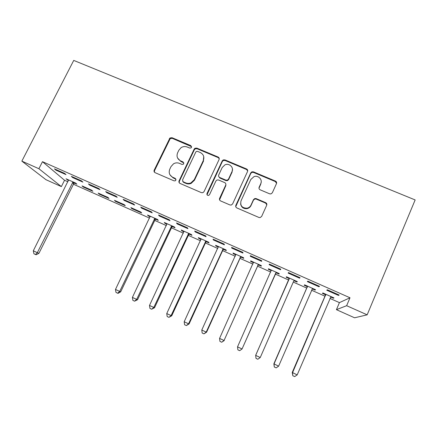 <?xml version="1.0" encoding="UTF-8"?>
<svg xmlns="http://www.w3.org/2000/svg" width="437" height="437" viewBox="0 0 437 437"><rect width="100%" height="100%" fill="white"/><g stroke="black" fill="none" stroke-linecap="round" stroke-linejoin="round"><path stroke-width="0.66" d="M191.521 147.356L190.854 145.608L171.976 137.693L169.933 137.994L154.19 170.151C153.78 171.266 154.092 172.107 155.113 172.681L174.057 180.852L175.237 180.82L175.903 180.148L175.242 178.362L172.779 177.302C169.474 175.466 168.474 172.762 169.769 169.19L171.036 166.546L173.549 163.793C175.466 162.706 177.433 162.553 179.443 163.345L181.901 164.388L183.158 164.312L183.742 163.689L183.076 161.925L180.618 160.876C177.318 159.063 176.313 156.386 177.597 152.841L178.859 150.219L181.06 147.673C183.037 146.422 185.091 146.209 187.233 147.023L189.685 148.056L191.007 147.935L191.521 147.356M191.652 146.717L172.244 138.332L170.206 138.633L154.512 170.698L154.441 172.189M176.002 179.263L173.041 177.826L172.779 177.302M183.862 162.93L180.858 161.45L180.618 160.876M269.629 193.82L270.951 193.924L272.327 192.799L276.463 183.649C276.845 182.508 276.49 181.645 275.403 181.06L253.438 171.85L251.92 171.812L250.767 172.861L235.854 205.33C235.461 206.477 235.8 207.351 236.876 207.946L258.928 217.462L260.081 217.61L261.643 216.435L266.69 205.27C267.078 204.112 266.723 203.238 265.636 202.642L256.18 198.611L254.864 198.502L253.482 199.633L250.975 205.133C250.183 206.756 248.888 207.777 247.091 208.198C242.038 208.132 240.011 205.685 241.016 200.862L250.827 179.465L254.034 176.614C258.262 174.975 262.79 179.694 260.763 183.66L259.141 187.222C258.753 188.363 259.103 189.232 260.184 189.816L269.629 193.82M349.993 297.772L42.482 161.685L38.893 168.72L61.366 186.599L45.983 179.711L21.85 161.133L73.733 60.41L415.15 199.938L367.162 314.831L346.639 305.698L349.993 297.772L339.423 302.623L336.43 309.669L346.639 305.698M21.85 161.133L38.893 168.72M219.068 159.554C219.456 158.434 219.128 157.593 218.079 157.025L196.803 148.105L194.94 148.258L194.181 149.104L179.077 180.869C178.673 181.994 178.99 182.846 180.028 183.425L201.381 192.635L202.855 192.69L204.046 191.625L219.068 159.554M224.897 159.882L246.512 168.944C247.582 169.523 247.921 170.375 247.533 171.506L232.61 203.932L231.217 205.062L229.922 204.948L220.603 200.927C219.538 200.337 219.205 199.469 219.603 198.327L225.7 185.184C226.093 184.048 225.76 183.19 224.7 182.606L218.566 179.995L217.02 179.973L215.905 181.005L209.542 194.645L208.678 195.399C207.291 195.492 206.728 194.875 206.985 193.542L222.247 160.887L223.214 159.926L224.897 159.882L224.995 160.461L246.539 169.501L246.512 168.944M318.977 286.765L319.502 286.317L307.79 281.128L307.364 281.614L318.977 286.765L319.228 286.191M312.171 288.808L315.082 290.102L315.547 289.704L304.567 284.826L304.196 285.257L307.124 286.563M269.296 264.068L269.181 264.691L280.554 269.727L280.756 269.148L269.296 264.068M276.146 272.786L279.035 274.07L279.216 273.557L268.455 268.771L268.356 269.323L271.235 270.601M231.605 247.369L231.796 248.118L242.928 253.05L242.83 252.34L231.605 247.369M240.863 257.093L243.693 258.354L243.6 257.726L233.058 253.039L233.227 253.7L235.854 254.869M194.694 231.015L195.175 231.883L206.084 236.717L205.69 235.882L194.694 231.015M206.259 241.71L209.033 242.945L208.684 242.207L198.343 237.608L198.769 238.378L201.08 239.405M158.549 214.993L159.308 215.982L169.993 220.718L169.316 219.767L158.549 214.993M172.325 226.617L175.046 227.83L174.45 226.989L164.307 222.477L164.978 223.351L166.983 224.241M123.13 199.305L124.157 200.403L134.629 205.04L133.678 203.975L123.13 199.305M131.827 208.607L141.703 213.005L140.867 212.06L130.92 207.635L131.827 208.607L132.05 208.143M88.432 183.928L89.711 185.13L99.975 189.68L98.767 188.505L88.432 183.928M99.297 194.148L108.993 198.458L107.923 197.415L98.161 193.078L99.297 194.148L99.527 193.684M54.423 168.857L55.947 170.168L66.009 174.625L64.55 173.347L54.423 168.857M74.323 183.037L76.89 184.179L75.601 183.048L66.02 178.788L68.533 180.465M42.482 161.685L64.55 180.263L67.937 181.77M73.465 184.234L149.596 218.123M154.747 220.417L166.399 225.601M171.473 227.857L183.371 233.156M188.358 235.379L200.501 240.782M205.406 242.967L217.806 248.484M222.624 250.63L235.281 256.262M240.011 258.371L252.925 264.117M257.568 266.182L270.749 272.054M275.299 274.075L288.71 280.046M293.282 282.084L306.752 288.076M311.51 290.195L324.975 296.188M329.919 298.389L339.423 302.623M83.265 187.014L92.868 191.286L91.688 190.199L82.014 185.9L83.265 187.014L83.494 186.555M71.34 176.357L72.744 177.613L82.904 182.114L81.577 180.891L71.34 176.357M115.488 201.342L125.272 205.696L124.316 204.702L114.461 200.321L115.488 201.342L115.712 200.878M105.694 191.575L106.847 192.728L117.214 197.322L116.138 196.202L105.694 191.575M155.599 219.183L158.298 220.379L157.577 219.489L147.531 215.02L148.323 215.944L150.181 216.768M140.747 207.111L141.643 208.154L152.218 212.841L151.404 211.83L140.747 207.111M189.21 234.128L191.958 235.352L191.482 234.56L181.24 230.004L181.792 230.829L183.95 231.785M176.526 222.963L177.149 223.891L187.943 228.677L187.407 227.781L176.526 222.963M223.476 249.363L226.279 250.609L226.06 249.926L215.616 245.283L215.911 245.998L218.38 247.096M213.054 239.148L213.393 239.957L224.41 244.84L224.159 244.07L213.054 239.148M258.42 264.904L261.277 266.171L261.321 265.603L250.669 260.867L250.707 261.473L253.498 262.713M250.352 255.672L250.39 256.361L261.643 261.348L261.692 260.698L250.352 255.672M294.057 280.751L296.969 282.045L297.291 281.592L286.421 276.758L286.186 277.249L289.092 278.538M299.667 278.2L300.028 277.686L288.442 272.551L288.174 273.109L299.667 278.2L299.913 277.632M330.585 296.991L333.382 298.236L333.988 297.903L322.899 292.976L322.38 293.347L325.341 294.664M338.5 295.417L339.188 295.035L327.351 289.791L326.761 290.212L338.5 295.417L338.746 294.844M247.085 169.84L247.249 169.48M203.609 160.827L194.47 180.208L194.274 179.689L190.925 182.895C189.199 183.595 187.489 183.6 185.801 182.912L183.19 181.787L182.519 180L195.771 152.087L196.328 151.481L197.611 151.388L200.217 152.48C203.544 154.283 204.576 156.97 203.314 160.543L194.274 179.689M367.162 314.831L354.587 317.792L336.43 309.669M64.55 180.263L61.366 186.599M67.38 179.951L67.609 179.492M55.947 170.168L56.209 169.649M72.744 177.613L73.006 177.094M89.711 185.13L89.973 184.611M106.847 192.728L107.109 192.204M124.157 200.403L124.414 199.873M148.323 215.944L148.547 215.474M141.643 208.154L141.899 207.619M164.978 223.351L165.202 222.875M159.308 215.982L159.56 215.446M181.792 230.829L182.016 230.348M177.149 223.891L177.406 223.351M198.769 238.378L198.993 237.897M195.175 231.883L195.432 231.337M215.911 245.998L216.135 245.518M213.393 239.957L213.644 239.41M233.227 253.7L233.445 253.209M231.796 248.118L232.047 247.56M250.707 261.473L250.925 260.982M250.39 256.361L250.641 255.803M268.356 269.323L268.58 268.826M269.181 264.691L269.432 264.128M296.969 282.045L297.187 281.548M315.082 290.102L315.301 289.594M333.382 298.236L333.595 297.728M177.597 158.041L180.858 161.45M169.96 174.816L173.041 177.826M219.243 158.686L218.2 157.61L196.989 148.717L195.131 148.87L194.372 149.711L179.317 181.382L179.214 182.759M182.65 181.366L183.19 181.787M194.47 180.208L191.133 183.403C189.412 184.103 187.708 184.108 186.025 183.42L183.42 182.295M203.314 160.543L203.757 156.654M247.697 170.9L246.539 169.501M225.88 184.277L225.798 185.687L219.549 199.851M224.995 160.461L223.318 160.505L222.357 161.466L207.023 194.765M231.987 171.626C234.139 167.502 229.152 162.744 224.918 164.864L222.209 167.502L218.74 174.937C218.347 176.062 218.675 176.919 219.735 177.493L225.863 180.099L227.377 180.137L228.529 179.088L231.987 171.626L232.063 172.173L232.451 169.097M218.68 176.417L219.849 178.023L219.735 177.493M232.063 172.173L228.617 179.612L227.469 180.656L225.956 180.618L219.849 178.023M261.211 181.972L260.747 184.168L258.977 188.227M240.596 203.817C241.279 207.335 243.453 208.941 247.124 208.629C248.91 208.214 250.199 207.193 250.991 205.576L250.975 205.133M266.827 204.849L265.603 203.096L256.175 199.075L254.869 198.966L253.493 200.091L250.991 205.576M276.566 183.371L275.343 181.579L253.444 172.397L251.93 172.358L250.783 173.407L235.74 206.646M68.604 179.935L33.305 250.8L37.32 252.69L38.915 253.334L73.689 183.786L74.732 182.661M38.915 253.334L36.145 254.76L35.501 254.503L37.32 252.69L73.012 181.896M35.501 254.503L33.9 253.75L33.305 250.8M150.235 216.222L115.483 289.447L119.7 291.43L120.716 291.801L154.966 219.953L156.014 218.795M120.716 291.801L118.077 293.353L117.662 293.211L119.7 291.43L154.862 218.282M117.662 293.211L115.98 292.419L115.483 289.447M167.038 223.689L132.406 297.406L136.661 299.405L137.551 299.722L171.692 227.398L172.741 226.229M137.551 299.722L134.58 301.18L136.661 299.405L171.708 225.765M134.58 301.18L132.881 300.377L132.406 297.406M183.999 231.233L149.492 305.441L153.791 307.462L154.556 307.714L188.576 234.909L189.625 233.735M218.243 157.631L218.489 157.254M154.556 307.714L151.661 309.227L153.791 307.462L188.713 233.325M151.661 309.227L149.946 308.418L149.492 305.441M232.353 170.545L232.539 170.162M201.129 238.848L166.748 313.558L171.091 315.601L171.73 315.793L205.625 242.497L206.679 241.311M171.73 315.793L168.917 317.355L171.091 315.601L205.893 240.962M168.917 317.355L167.18 316.535L166.748 313.558M218.424 246.534L184.179 321.752L188.565 323.817L189.074 323.948L222.843 250.155L223.897 248.964M189.074 323.948L186.342 325.565L188.565 323.817L223.236 248.675M186.342 325.565L184.589 324.74L184.179 321.752M275.993 181.437L275.785 181.836M266.646 203.582L266.554 203.921M276.189 181.639L275.993 182.011M235.893 254.301L201.785 330.033L206.215 332.115L206.592 332.186L240.224 257.89L241.284 256.694M206.592 332.186L203.942 333.852L206.215 332.115L240.749 256.459M203.942 333.852L202.173 333.021L201.785 330.033M253.536 262.14L219.565 338.396L224.039 340.499L257.781 265.707L258.841 264.5M224.285 340.505L221.717 342.231L224.039 340.499L258.442 264.319M221.717 342.231L219.931 341.39L219.565 338.396M271.35 270.061L237.531 346.847L242.049 348.972L275.512 273.595L276.572 272.382M271.251 270.017L271.344 270.366M242.153 348.906L239.678 350.687L242.049 348.972L276.304 272.262M239.678 350.687L237.87 349.84L237.531 346.847M289.349 278.058L255.678 355.379L260.244 357.526L293.708 281.106L294.478 280.341M289.103 277.954L288.923 279.56L255.678 355.265L255.995 358.373L257.814 359.236L260.244 357.526M293.708 281.106L294.352 280.286M307.14 285.967L306.965 287.59L273.862 363.819L278.62 366.168L312.575 288.387M307.522 286.142L274.01 363.999L274.299 366.998L273.862 363.819M278.62 366.168L276.14 367.867L274.299 366.998M325.352 294.063L325.183 295.696L292.238 372.461L297.187 374.902L330.989 296.57M325.882 294.303L292.528 372.712L292.795 375.711L292.238 372.461M297.187 374.902L294.658 376.59L292.795 375.711M191.062 146.226L190.854 145.608M175.499 178.886L175.242 178.362M183.311 162.493L183.076 161.925M154.512 170.698L154.19 170.151M169.649 139.327L169.376 138.687M172.244 138.332L171.976 137.693M179.317 181.382L179.077 180.869M194.372 149.711L194.181 149.104M196.989 148.717L196.803 148.105M218.2 157.61L218.079 157.025M186.025 183.42L185.801 182.912M219.718 198.791L219.603 198.327M225.798 185.687L225.7 185.184M207.138 194.017L206.985 193.542M222.357 161.466L222.247 160.887M225.956 180.618L225.863 180.099M228.617 179.612L228.529 179.088M259.13 187.719L259.141 187.222M260.747 184.168L260.763 183.66M253.493 200.091L253.482 199.633M256.175 199.075L256.18 198.611M265.603 203.096L265.636 202.642M235.914 205.772L235.854 205.33M250.783 173.407L250.767 172.861M253.444 172.397L253.438 171.85M275.343 181.579L275.403 181.06M73.689 183.786L72.378 182.65M74.11 183.234L72.799 182.092M154.966 219.953L154.223 219.057M155.386 219.385L154.643 218.484M171.692 227.398L171.069 226.552M172.107 226.819L171.49 225.973M188.576 234.909L188.074 234.117M188.992 234.33L188.494 233.533M205.625 242.497L205.248 241.754M206.046 241.912L205.674 241.169M222.843 250.155L222.591 249.472M223.258 249.571L223.017 248.882M266.592 203.473L265.603 203.058M275.862 181.694L275.354 181.481M240.224 257.89L240.11 257.262M240.645 257.3L240.53 256.666M257.781 265.707L257.797 265.128M258.201 265.112L258.218 264.532M275.512 273.595L275.665 273.076M275.927 272.994L276.086 272.475M289.081 278.844L289.338 278.369M288.923 279.56L289.179 279.09M293.833 280.958L294.128 280.499M307.118 286.869L307.517 286.448M306.965 287.59L307.358 287.175M325.336 294.97L325.882 294.614M325.183 295.696L325.723 295.346M170.206 138.633L169.933 137.994M195.131 148.87L194.94 148.258M191.133 183.403L190.925 182.895M227.469 180.656L227.377 180.137M223.318 160.505L223.214 159.926M247.124 208.629L247.091 208.198M254.869 198.966L254.864 198.502M251.93 172.358L251.92 171.812"/></g></svg>
